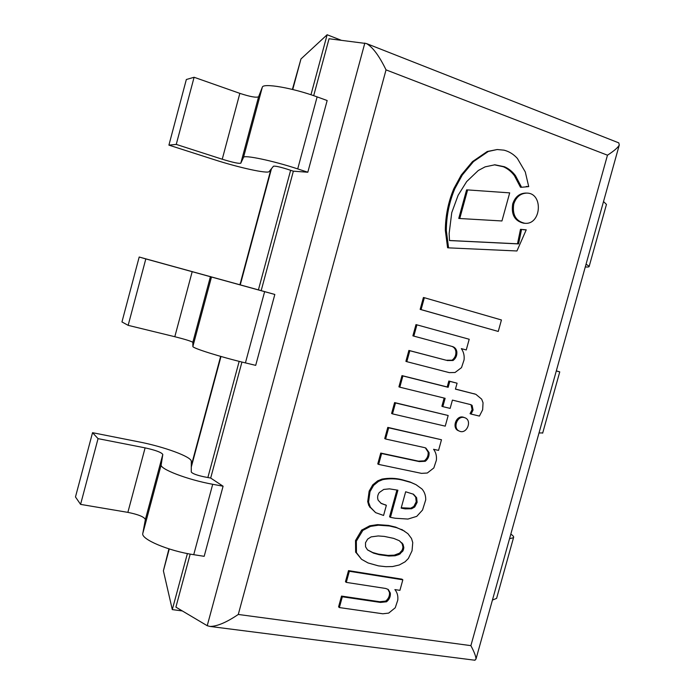 <?xml version="1.0" encoding="UTF-8"?>
<svg xmlns="http://www.w3.org/2000/svg" width="695" height="695" viewBox="0 0 695 695"><rect width="100%" height="100%" fill="white"/><g stroke="black" fill="none" stroke-linecap="round" stroke-linejoin="round"><path stroke-width="1.04" d="M292.395 89.429L300.961 58.962L292.743 89.516M169.267 548.963L163.395 570.821L168.928 548.859M163.395 570.821L172.299 609.602L182.316 610.931M313.697 95.675L329.039 38.755L366.482 43.559C372.72 47.112 379.244 55.887 386.038 69.874L607.473 155.194C614.111 150.928 618.046 147.514 619.288 144.968L618.776 142.866L366.482 43.559M386.038 69.874L238.281 614.458C226.492 622.433 217.04 626.43 209.925 626.438L207.223 625.709L175.904 607.126L190.195 554.097M474.624 660.198L475.962 659.164C476.092 656.818 474.398 652.31 470.889 645.638L238.281 614.458M341.097 40.206L327.128 34.75L300.961 58.962M327.128 34.75L310.969 94.755M290.623 170.292L258.41 289.885M239.167 361.357L207.875 477.526M187.398 553.568L172.299 609.602M194.096 77.267L239.844 93.365C250.191 96.744 256.446 97.873 258.601 96.761L262.31 87.231C262.849 82.783 292.925 87.944 317.12 96.883L327.163 100.523L307.815 172.23L297.712 168.911C273.344 160.806 243.624 154.577 243.511 157.409L240.8 163.221C238.811 163.742 232.625 162.404 222.244 159.225L176.252 144.412L194.096 77.267L186.338 79.508L168.911 145.125L214.008 159.589C238.976 167.677 267.879 174.011 269.191 171.535L273.465 166.209C275.098 165.862 279.564 166.817 286.879 169.076L293.36 171.187L261.172 290.64L139.191 257.02L121.955 321.95L128.158 325.347L145.82 258.914L274.829 294.463L255.699 365.362L245.422 362.894C220.61 357.013 191.829 347.943 192.88 346.44L192.836 342.322C191.281 341.236 185.27 339.36 174.81 336.719L128.158 325.347M241.938 362.052L210.681 478.056L204.035 476.805C196.624 475.189 192.367 473.59 191.273 471.992L191.307 461.376C191.872 456.893 164.237 446.755 138.653 441.82L92.539 432.69L75.477 496.96L80.577 504.379L98.047 438.641L145.107 447.867C155.619 450.186 161.518 452.384 162.804 454.469L161.188 464.755C159.424 468.951 187.624 479.776 212.705 484.285L223.086 486.213L204.174 556.321L193.731 554.688C168.485 550.97 140.625 539.138 142.805 533.395L145.368 519.547C144.247 516.889 138.418 514.5 127.871 512.371L80.577 504.379M606.301 204.973L606.457 204.417L603.521 201.559M585.286 266.967C588.022 267.158 589.325 266.932 589.195 266.307L586.067 264.169M176.252 144.412L168.911 145.125M293.36 171.187L307.815 172.23M556.321 370.878L559.753 371.877L556.295 370.965M542.726 432.933L539.016 432.959M139.191 257.02L145.82 258.914M274.829 294.463L261.172 290.64M510.816 534.116C513.153 535.671 514.048 536.87 513.518 537.695L509.539 538.703M496.812 597.604L496.595 598.378L492.425 600.08M92.539 432.69L98.047 438.641M223.086 486.213L210.681 478.056M341.523 596.084L338.569 606.857L339.368 607.569L342.331 596.779L341.523 596.084L379.661 601.731L385.682 601.097C388.54 598.751 389.799 595.841 389.469 592.383L387.845 589.212M402.831 579.812L401.953 579.161L348.508 570.63L345.467 581.715L346.275 582.384L349.324 571.273L402.831 579.812L399.92 590.359L394.89 589.586C397.253 592.453 398.218 595.962 397.783 600.106L395.246 607.769L388.687 613.094L382.815 613.781L339.368 607.569M342.331 596.779L380.512 602.426L379.661 601.731M349.324 571.273L348.508 570.63M380.512 602.426L386.533 601.783C389.4 599.429 390.66 596.519 390.329 593.052L388.296 589.525L385.751 588.474L346.275 582.384M390.329 593.052L389.469 592.383M386.533 601.783L385.682 601.097M386.359 505.334L383.579 515.447L375.621 512.641L370.539 507.628L368.559 502.181L370.001 491.66L373.632 485.353L378.506 481.383L382.832 479.602C389.773 478.368 396.471 478.568 402.918 480.21L410.954 482.478L416.018 484.676L421.952 488.976C424.523 491.912 425.783 495.518 425.74 499.801L422.534 510.034L416.739 516.368L407.948 519.061L395.273 518.253L390.442 517.349L397.905 490.218L389.461 488.854L383.736 489.436L379.288 492.538C377.524 495.075 377.159 497.655 378.21 500.287L381.216 503.449L386.359 505.334L380.791 503.171M416.018 484.676L410.05 481.982L402.023 479.715C395.585 478.073 388.896 477.873 381.972 479.107L377.646 480.879L372.772 484.841L369.149 491.139L367.716 501.642L368.845 505.613L375.621 512.641M396.923 490.027L389.565 516.793L390.442 517.349M413.03 493.997L415.714 497.168L416.218 501.807L413.829 506.447L410.728 508.21L401.258 507.758M417.122 502.337L416.618 497.69L413.49 494.241L405.663 491.765L401.163 508.115L405.159 508.879L411.631 508.749L414.733 506.976L417.122 502.337L416.218 501.807M405.159 508.879L404.264 508.332M414.733 506.976L413.829 506.447M410.954 482.478L410.05 481.982M416.618 497.69L415.714 497.168M386.298 505.317L385.43 504.779M402.918 480.21L402.023 479.715M382.832 479.602L381.972 479.107M378.506 481.383L377.646 480.879M373.632 485.353L372.772 484.841M368.559 502.181L367.716 501.642M369.697 506.151L368.845 505.613M370.539 507.628L369.688 507.081M475.832 394.3L481.678 399.165L483.042 402.761L482.66 409.763L479.42 416.088L471.054 414.072L473.078 410.024L472.096 405.385L470.802 404.646L452.419 400.103L450.134 408.391L442.837 406.636L445.13 398.313L399.816 387.185L402.892 375.952L448.162 387.306L449.804 381.355L457.084 383.206L455.442 389.139L475.832 394.3L455.468 389.044M470.298 404.49L471.106 405.02L472.096 409.65L470.063 413.69L471.054 414.072M444.14 398.07L441.881 406.262L442.837 406.636M457.084 383.206L448.84 381.025L447.206 386.967L401.988 375.621L398.913 386.837L399.816 387.185M473.078 410.024L472.096 409.65M472.096 405.385L471.106 405.02M449.804 381.355L448.84 381.025M448.162 387.306L447.206 386.967M402.892 375.952L401.988 375.621M425.375 447.841L428.129 452.132C428.433 455.694 427.173 458.596 424.332 460.837L418.39 461.132L380.747 453.07L377.767 463.93L378.636 464.408L381.616 453.522L419.302 461.593L425.262 461.298C428.094 459.056 429.362 456.155 429.058 452.575L425.844 448.04L424.558 447.615L385.603 439.005L388.67 427.807L441.481 439.753L438.545 450.386L433.576 449.291C435.895 452.376 436.825 456.024 436.373 460.246L433.828 467.952L427.312 473.017L421.509 473.365L378.636 464.408M441.481 439.753L387.793 427.39L384.726 438.571L385.603 439.005M419.302 461.593L418.39 461.132M425.262 461.298L424.332 460.837M429.058 452.575L428.129 452.132M388.67 427.807L387.793 427.39M381.616 453.522L380.747 453.07M408.895 350.428L405.897 361.357L406.81 361.669L409.815 350.723L408.895 350.428L446.173 360.236L452.071 360.192C454.895 358.038 456.155 355.136 455.868 351.496C455.416 348.968 454.113 347.283 451.967 346.414M416.913 324.843L415.984 324.6L412.891 335.85L413.82 336.111L416.913 324.843L469.203 339.256L466.258 349.959L461.341 348.629C463.626 351.87 464.529 355.623 464.069 359.897L461.506 367.629L455.034 372.503L449.318 372.633L406.81 361.669M409.815 350.723L446.173 360.236M447.137 360.54L453.044 360.496C455.868 358.333 457.136 355.432 456.841 351.783C456.354 349.099 454.938 347.37 452.61 346.588L413.82 336.111M456.841 351.783L455.868 351.496M453.044 360.496L452.071 360.192M464.92 417.764L463.218 417.148C456.076 415.054 451.524 428.216 458.5 430.752L459.473 431.161C452.48 428.624 457.049 415.436 464.191 417.539L464.92 417.764C472.539 420.432 466.771 434.601 459.473 431.161M424.358 297.712L423.411 297.512L420.154 309.388L498.254 331.445L421.092 309.605L424.358 297.712L501.434 319.969L498.254 331.445M421.092 309.605L420.154 309.388M448.171 415.497L394.595 402.587L391.606 413.482L392.493 413.873L395.49 402.961L448.171 415.497L445.234 426.148L392.493 413.873M395.49 402.961L394.595 402.587M404.629 531.206L395.707 527.123L388.54 525.411L377.541 524.629L369.723 525.802L361.643 530.146L355.51 540.554L355.632 552.047L361.53 559.284L356.457 552.664L356.344 541.162L362.851 530.389L370.565 526.376L378.401 525.203L389.409 525.976L396.593 527.687L402.631 530.033L407.922 533.699L411.483 538.443L412.752 542.569L412.039 550.805L408.347 558.519L405.029 561.847L399.295 564.974L392.571 566.555L385.855 566.686L378.436 565.869L368.029 562.941L361.53 559.284M399.347 540.745L402.127 543.646L402.952 547L402.622 548.729L402.014 550.397L399.503 553.177L394.239 555.157L387.949 555.409L378.454 554.115L372.659 552.508L367.447 549.823M403.508 549.328L403.838 547.608L403.013 544.237L399.269 540.693L393.674 538.382L384.344 536.41L378.228 535.949L371.104 536.896L367.646 539.103L365.501 542.743L365.544 546.765L367.533 549.919L373.51 553.124L379.305 554.732L388.809 556.026L395.116 555.774L399.156 554.471L402.9 551.005L403.508 549.328L402.622 548.729M356.622 553.098L355.797 552.473M356.457 552.664L355.632 552.047M373.51 553.124L372.659 552.508M379.305 554.732L378.454 554.115M388.809 556.026L387.949 555.409M395.116 555.774L394.239 555.157M399.156 554.471L398.278 553.863M400.381 553.793L399.503 553.177M402.9 551.005L402.014 550.397M356.344 541.162L355.51 540.554M402.631 530.033L401.745 529.46M389.409 525.976L388.54 525.411M378.401 525.203L377.541 524.629M370.565 526.376L369.723 525.802M362.851 530.389L362.008 529.807M362.477 530.728L361.643 530.146M403.838 547.608L402.952 547M402.266 543.212L401.38 542.621M403.013 544.237L402.127 543.646M526.714 193.097L525.629 193.071C519.347 193.358 515.047 196.98 512.702 203.948C511.077 214.677 514.734 221.097 523.674 223.199L524.751 223.269C515.803 221.166 512.145 214.738 513.77 203.991C516.116 197.024 520.425 193.392 526.714 193.097C543.577 192.906 541.405 225.163 524.751 223.269M467.613 189.909L466.597 189.883L458.752 218.439L459.76 218.517L467.613 189.909L509.696 192.871L501.946 220.967L459.76 218.517M494.362 164.811L503.397 166.765C507.732 168.677 511.407 171.648 514.413 175.679L520.477 187.242L521.563 187.268L515.49 175.687C512.476 171.639 508.801 168.659 504.457 166.748L494.892 164.793L485.119 166.861L478.29 170.492L466.658 181.595L458.127 195.269L451.75 212.635L449.135 233.572L449.509 240.557L518.557 243.919L521.571 229.419L526.228 229.837L516.941 250.973L448.562 247.854L446.32 230.479C446.425 215.902 449.274 201.941 454.869 188.614L462.297 175.01L473.495 161.588L488.298 151.458L497.186 149.529L504.023 150.163C509.157 151.484 513.614 154.238 517.367 158.425L525.29 171.952L528.713 186.616L521.563 187.268M521.571 229.419L520.494 229.333L517.488 243.806L449.5 240.496M526.228 229.837L523.457 229.758M497.186 149.529L487.247 151.501L472.47 161.614L461.28 175.01L453.87 188.588C448.284 201.898 445.443 215.832 445.339 230.384L447.58 247.733L448.562 247.854M526.263 186.469L528.713 186.616M446.32 230.479L445.339 230.384M454.869 188.614L453.87 188.588M473.495 161.588L472.47 161.614M488.298 151.458L487.247 151.501M515.49 175.687L514.413 175.679M518.557 243.919L517.488 243.806M271.458 168.711L240.262 284.802M220.993 356.492L191.29 467.014M607.473 155.194L470.889 645.638M364.832 43.064L207.223 625.709M239.844 93.365L222.244 159.225M258.601 96.761L240.8 163.221M262.31 87.231L243.511 157.409M317.12 96.883L297.712 168.911M192.228 271.536L174.81 336.719M210.446 276.558L192.836 342.322M211.471 277.044L192.88 346.44M264.621 291.683L245.422 362.894M145.107 447.867L127.871 512.371M162.804 454.469L145.368 519.547M161.188 464.755L142.805 533.395M212.705 484.285L193.731 554.688M411.631 508.749L410.728 508.21M370.001 491.66L369.149 491.139M474.807 393.995L473.816 393.648M396.593 527.687L395.707 527.123M462.297 175.01L461.28 175.01M504.457 166.748L503.397 166.765M270.902 169.406L239.923 284.689M220.654 356.387L191.299 465.624M209.925 626.438L475.041 660.25M619.288 144.968L475.962 659.164M606.457 204.417L589.195 266.307M559.753 371.877L542.665 433.159M513.518 537.695L496.595 598.378"/></g></svg>
